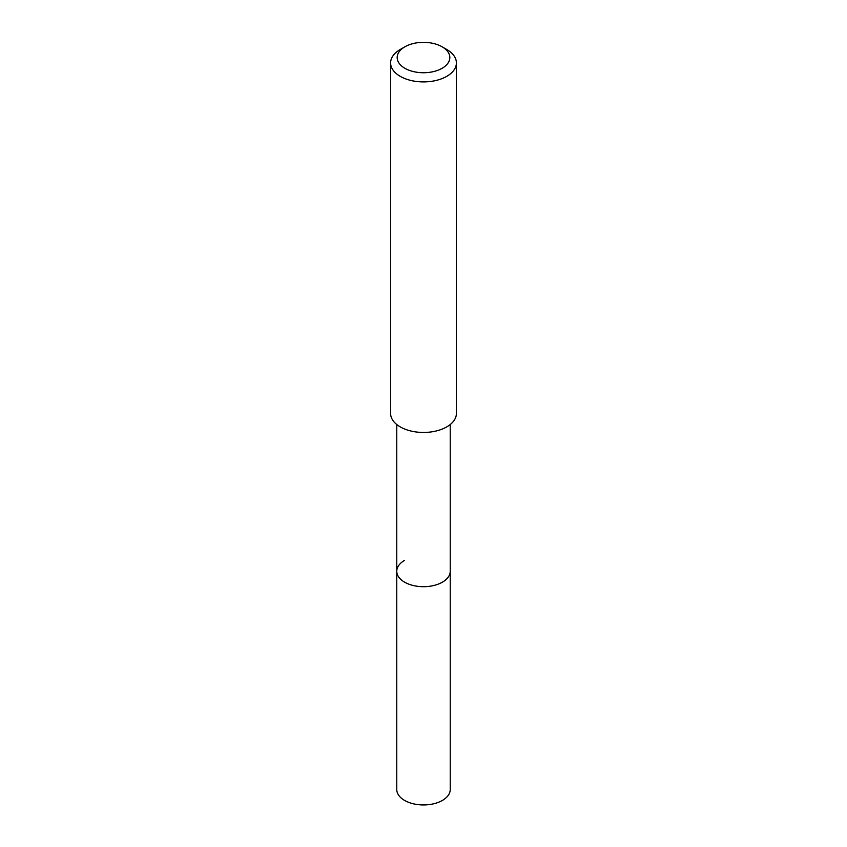<?xml version="1.0" encoding="UTF-8"?>
<svg xmlns="http://www.w3.org/2000/svg" width="847" height="847" viewBox="0 0 847 847"><rect width="100%" height="100%" fill="white"/><g stroke="black" fill="none" stroke-linecap="round" stroke-linejoin="round"><path stroke-width="1.27" d="M396.767 424.527L396.767 789.51A26.733 15.437 0 0 0 413.272 803.771A26.733 15.437 0 0 0 442.399 800.426A26.733 15.437 0 0 0 450.233 789.51L450.233 571.27A26.733 15.437 180 0 1 442.399 582.175A26.733 15.437 180 0 1 413.272 585.521A26.733 15.437 180 0 1 396.767 571.27A26.733 15.437 180 0 1 404.601 560.354M396.767 571.27A26.733 15.437 0 0 0 413.272 585.521A26.733 15.437 0 0 0 442.399 582.175A26.733 15.437 0 0 0 450.233 571.27L450.233 424.527M390.605 62.922L390.605 413.452A32.895 18.994 0 0 0 410.911 431.007A32.895 18.994 0 0 0 446.761 426.888A32.895 18.994 0 0 0 456.395 413.452L456.395 62.922A32.895 18.994 180 0 1 446.761 76.346A32.895 18.994 180 0 1 410.911 80.465A32.895 18.994 180 0 1 390.605 62.922A32.895 18.994 180 0 1 400.239 49.486L404.887 46.797A26.321 15.193 180 0 1 442.113 46.797A26.321 15.193 180 0 1 442.113 68.289A26.321 15.193 180 0 1 404.887 68.289A26.321 15.193 180 0 1 404.887 46.797L400.239 49.486M442.113 46.797L446.761 49.486A32.895 18.994 180 0 1 456.395 62.922"/></g></svg>
